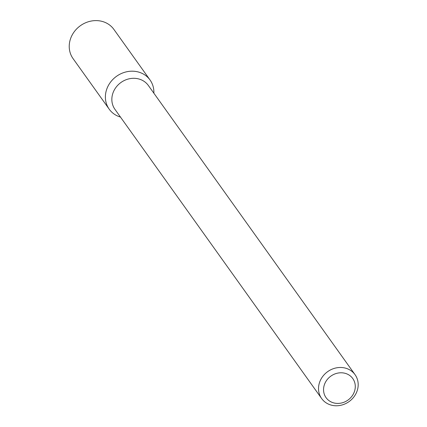 <?xml version="1.0" encoding="UTF-8"?>
<svg xmlns="http://www.w3.org/2000/svg" width="427" height="427" viewBox="0 0 427 427"><rect width="100%" height="100%" fill="white"/><g stroke="black" fill="none" stroke-linecap="round" stroke-linejoin="round"><path stroke-width="0.64" d="M344.963 373.273A16.423 14.721 -35.6 0 1 349.521 398.845A16.423 14.721 -35.6 0 1 323.767 392.189A16.423 14.721 -35.6 0 1 344.963 373.273M345.288 368.085A20.528 18.404 -35.6 0 1 355.061 374.687A20.528 18.404 -35.6 0 1 349.062 401.593A20.528 18.404 -35.6 0 1 321.659 398.562A20.528 18.404 -35.6 0 1 322.924 376.198A20.528 18.404 -35.6 0 1 345.288 368.085M321.659 398.562L114.975 109.387A20.528 18.404 -35.6 0 1 116.24 87.028A20.528 18.404 -35.6 0 1 138.604 78.915A20.528 18.404 -35.6 0 1 148.377 85.512L355.061 374.687M109.216 109.195A25.102 22.503 -35.6 0 0 120.462 117.067A25.102 22.503 -35.6 0 1 107.044 88.373A25.102 22.503 -35.6 0 1 138.108 71.933A25.102 22.503 -35.6 0 1 153.864 93.193A25.102 22.503 -35.6 0 0 150.053 80.004L113.897 29.42A25.102 22.503 -35.6 0 0 101.952 21.35A25.102 22.503 -35.6 0 0 74.602 31.267A25.102 22.503 -35.6 0 0 73.06 58.606L109.216 109.195A25.102 22.503 -35.6 0 1 110.758 81.851A25.102 22.503 -35.6 0 1 138.108 71.933A25.102 22.503 -35.6 0 1 150.053 80.004"/></g></svg>
